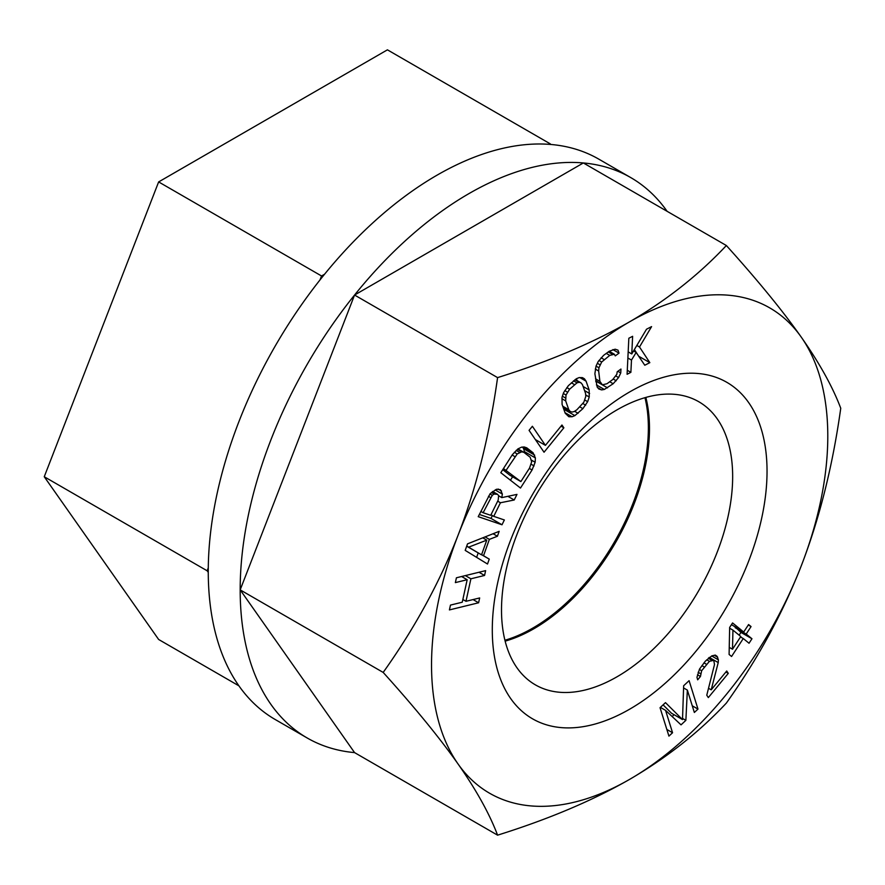 <?xml version="1.0" encoding="UTF-8"?>
<svg xmlns="http://www.w3.org/2000/svg" width="885" height="885" viewBox="0 0 885 885"><rect width="100%" height="100%" fill="white"/><g stroke="black" fill="none" stroke-linecap="round" stroke-linejoin="round"><path stroke-width="1.33" d="M550.736 144.465L549.496 144.366M324.574 274.228L321.543 275.976L320.027 279.903M208.274 567.904L207.156 570.792L208.263 572.363M550.326 143.89L387.42 49.837L158.636 181.923L321.543 275.976M158.636 181.923L44.25 476.738L207.156 570.792M44.25 476.738L158.636 639.479L238.906 685.831M644.966 397.686A163.448 94.363 -60 0 1 648.373 427.909A163.448 94.363 -60 0 1 504.926 640.242M597.198 387.11L598.791 388.969L601.634 389.909L604.311 389.455L613.183 383.747L618.582 377.563L620.75 372.961L620.96 369.045L617.199 371.788L616.823 374.322L612.674 379.599L607.033 383.714L602.386 384.842L599.908 381.369L598.658 370.992L598.946 367.773L601.667 362.031L609.743 355.394L614.389 354.265L615.263 355.881L619.024 353.137L617.984 350.139L615.13 349.199L609.234 351.245L603.592 355.361L598.194 361.545L596.014 366.147L594.886 373.735L597.198 387.11M629.666 779.342A280.202 161.778 120 0 0 801.246 565.891A280.202 161.778 120 0 0 801.246 337.108A280.202 161.778 120 0 0 629.666 321.775A280.202 161.778 120 0 0 458.076 535.237A280.202 161.778 120 0 0 458.076 764.009A280.202 161.778 120 0 0 629.666 779.342C666.704 757.748 698.94 732.326 726.364 703.077C757.87 658.816 782.838 613.084 801.246 565.891C819.499 518.577 832.663 466.041 840.75 408.262C832.663 386.845 819.499 363.138 801.246 337.108C782.827 310.967 757.859 280.434 726.364 245.521C698.685 274.969 666.449 300.391 629.666 321.775C592.275 343.159 548.246 361.766 497.58 377.607C489.493 435.398 476.318 487.934 458.076 535.237C439.657 582.441 414.689 628.173 383.183 672.423C414.7 707.358 439.657 737.88 458.076 764.009C476.329 790.051 489.493 813.769 497.58 835.163C548.6 819.189 592.629 800.582 629.666 779.342M767.041 471.251A194.269 112.163 -60 0 1 629.666 709.184A194.269 112.163 -60 0 1 492.292 629.866A194.269 112.163 -60 0 1 629.666 391.933A194.269 112.163 -60 0 1 767.041 471.251M533.069 452.744L526.785 447.843L524.208 446.969L521.564 447.168L517.968 448.872L512.371 454.658L500.799 472.701L520.491 488.044L532.062 470.001L535.148 462.258L535.392 457.943L533.069 452.744L523.201 447.047M529.064 430.353L544.043 452.224L563.867 427.809L561.953 425.01L545.437 445.365L532.372 426.282L529.064 430.353M586.069 381.158L584.432 378.802L582.407 377.618L579.177 377.585L576.367 378.736L568.358 385.683L563.59 392.674L562.019 397.343L562.086 404.368L565.183 413.184L568.845 416.735L572.075 416.758L574.885 415.618L582.894 408.66L587.662 401.679L589.233 397L589.167 389.975L586.069 381.158L579.885 377.596M685.875 720.357L687.357 690.101L694.349 712.469L697.977 709.095L689.094 680.676L683.651 685.742L682.512 719.582L665.487 702.635L660.044 707.701L668.927 736.121L672.556 732.747L665.564 710.367L681.03 724.859L685.875 720.357L682.545 718.432M500.39 489.67L496.452 489.261L490.157 493.653L478.221 516.663L502.005 524.772L504.361 519.971L493.741 516.353L500.434 502.757L514.218 499.992L516.973 494.394L501.795 497.613L502.359 494.073L500.39 489.67M479.659 597.95L465.986 601.302L470.897 578.801L484.56 575.46L485.611 570.637L456.417 577.783L455.366 582.607L467.169 579.719L462.258 602.209L450.465 605.097L449.414 609.92L478.608 602.774L479.659 597.95M467.523 543.855L465.2 550.381L487.513 564.022L489.261 559.121L483.531 555.714L489.361 539.374L497.414 536.244L499.162 531.343L467.523 543.855M630.883 372.342L631.481 360.073L636.16 352.451L644.789 365.24L649.833 362.651L639.501 346.997L651.581 326.62L646.526 329.209L631.768 353.945L632.62 336.311L628.837 338.247L627.089 374.278L630.883 372.342L627.288 370.262M714.505 664.524L706.772 695.212L708.332 697.579L728.289 673.374L726.729 670.996L711.208 689.824L718.222 662.588L718.388 659.823L717.071 656.305L715.279 655.077L711.817 655.873L705.334 661.172L699.537 669.049L696.971 677.268L697.668 679.835L700.444 676.472L701.65 670.741L709.416 661.327L713.753 660.332L714.505 664.524M729.649 627.432L729.096 654.457L731.574 656.482L743.267 638.528L749.042 643.24L751.962 638.749L746.188 634.047L751.055 626.569L748.588 624.544L743.71 632.023L732.57 622.952L729.649 627.432M468.652 547.162L486.772 540.138L481.528 554.851L466.738 546.056M498.189 500.125L490.71 515.313L483.122 512.725L492.292 495.312L494.095 494.062L497.525 494.295L498.642 495.611L498.189 500.125M506.209 470.145L517.227 453.939L521.741 451.804L523.898 452.357L530.181 457.257L531.664 461.793L529.551 468.043L520.878 481.573L503.454 468.563M569.608 389.212L577.009 382.84L579.221 382.276L581.036 382.873L582.463 384.643L585.571 393.46L585.804 396.391L583.834 402.233L576.854 409.777L574.243 411.514L572.031 412.078L570.217 411.47L568.789 409.7L565.681 400.894L566.024 395.042L569.608 389.212L566.831 387.608M740.789 636.514L732.503 649.225L732.946 630.12L740.789 636.514M667.091 211.294A323.545 186.801 -60 0 0 630.728 177.575A323.545 186.801 -60 0 0 583.348 162.951L354.564 295.037A323.545 186.801 -60 0 1 468.962 193.605A323.545 186.801 -60 0 1 583.348 162.951L726.364 245.521M354.564 295.037L240.178 589.864A323.545 186.801 -60 0 1 354.564 295.037L497.58 377.607M240.178 589.864L354.564 752.604A323.545 186.801 -60 0 1 307.183 737.979A323.545 186.801 -60 0 1 240.178 589.864L383.183 672.423M354.564 752.604L497.58 835.163M307.183 737.979L275.268 719.549A323.545 186.801 -60 0 1 225.675 460.288A323.545 186.801 -60 0 1 437.035 175.175A323.545 186.801 -60 0 1 598.813 159.145L630.728 177.575M645.84 397.431A163.448 94.363 -60 0 1 649.479 428.539A163.448 94.363 -60 0 1 505.147 641.138M501.507 610.019A163.448 94.363 -60 0 1 572.849 445.531A163.448 94.363 -60 0 1 698.807 401.746A163.448 94.363 -60 0 1 732.658 476.572A163.448 94.363 -60 0 1 661.316 641.061A163.448 94.363 -60 0 1 535.359 684.846A163.448 94.363 -60 0 1 501.507 610.019M534.684 455.133L523.677 448.772L522.537 447.091M535.392 457.943L524.385 451.582L523.677 448.772M535.148 462.258L531.465 460.134M524.318 452.689L524.385 451.582M534.053 465.908L531.155 464.238M532.062 470.001L529.307 468.408M510.435 480.212L512.614 476.805M476.617 557.362L478.199 552.915M481.528 554.851L466.683 546.2M479.327 514.439L490.998 518.411L492.392 515.568M520.878 481.573L509.871 475.223L502.746 469.669M536.642 441.416L537.272 440.653M577.097 380.594L576.434 378.703M563.811 409.29L564.995 408.461M607.53 387.862L596.567 381.479L595.87 381.833M638.771 356.323L634.379 349.564M672.146 716.529L674.093 714.726M682.512 719.582L671.505 713.233L663.097 704.858M743.71 632.023L731.464 624.655M739.152 635.176L740.955 632.399L735.457 627.266M465.986 601.302L462.855 599.488M478.608 602.774L473.055 599.565M467.169 579.719L461.616 576.511M484.56 575.46L479.006 572.252M470.897 578.801L465.344 575.604M497.414 536.244L493.078 533.744M489.361 539.374L485.091 536.907M483.531 555.714L481.617 554.607M489.261 559.121L481.584 554.696M486.772 540.138L482.767 537.826M493.741 516.353L490.976 514.76M500.434 502.757L497.68 501.164M502.005 524.772L490.998 518.411M501.507 490.987L498.1 489.018M502.359 494.073L495.191 489.936M501.795 497.613L498.664 495.81M514.218 499.992L507.868 496.33M497.525 494.295L492.657 491.485M495.998 493.775L492.403 491.695M494.095 494.062L491.44 492.536M492.292 495.312L489.958 493.963M490.6 497.536L488.443 496.297M483.122 512.725L480.82 511.397M514.882 456.616L512.138 455.023M523.898 452.357L517.913 448.905M521.741 451.804L517.437 449.326M519.517 452.335L516.165 450.399M517.227 453.939L514.34 452.268M545.437 445.365L535.359 439.546M563.867 427.809L561.024 426.161M584.432 378.802L582.374 377.618M589.167 389.975L583.115 386.479M589.609 393.493L584.565 390.584M589.233 397L585.693 394.953M587.662 401.679L584.863 400.064M585.682 405.175L582.85 403.538M582.894 408.66L579.83 406.89M578.093 413.306L574.586 411.282M574.885 415.618L563.878 409.257M572.075 416.758L565.006 412.687M574.398 384.566L571.345 382.807M567.418 392.121L564.763 390.595M566.024 395.042L563.314 393.471M565.449 397.962L562.406 396.203M565.681 400.894L561.875 398.692M568.789 409.7L562.727 406.204M570.217 411.47L563.148 407.399M581.036 382.873L575.25 379.532M579.221 382.276L574.907 379.787M577.009 382.84L573.491 380.804M620.75 372.961L617.874 371.302M618.582 377.563L615.805 375.959M616.237 380.771L613.228 379.034M613.183 383.747L609.721 381.756M604.311 389.455L596.424 384.909M601.634 389.909L597.585 387.564M602.386 384.842L595.771 381.026M600.882 383.681L595.738 380.716M599.908 381.369L595.505 378.824M598.658 370.992L595.295 369.056M598.946 367.773L596.036 366.091M599.953 364.786L597.364 363.292M601.667 362.031L598.979 360.472M604.09 359.509L601.103 357.783M609.743 355.394L606.28 353.392M612.332 354.254L608.294 351.931M614.389 354.265L609.201 351.268M619.024 353.137L612.862 349.586M631.481 360.073L627.874 357.994M631.768 353.945L628.173 351.865M639.501 346.997L636.835 345.46M649.833 362.651L638.826 356.301M636.16 352.451L633.56 350.947M687.357 690.101L683.574 687.922M665.564 710.367L660.387 707.38M672.556 732.747L666.836 729.439M697.977 709.095L692.258 705.788M713.753 660.332L708.996 657.599M711.706 660.254L708.288 658.285M709.416 661.327L706.75 659.79M706.33 664.215L703.951 662.843M704.117 666.903L701.894 665.631M701.65 670.741L699.371 669.425M700.61 673.706L698.132 672.268M700.444 676.472L697.502 674.779M717.071 656.305L715.047 655.132M717.702 657.256L714.317 655.298M718.388 659.823L711.684 655.951M718.222 662.588L709.272 657.422M711.208 689.824L708.52 688.276M728.289 673.374L725.91 672.003M751.055 626.569L748.301 624.976M746.188 634.047L735.181 627.686M751.962 638.749L740.955 632.399M743.267 638.528L740.513 636.946M732.503 649.225L729.24 647.344M732.946 630.12L729.627 628.206"/></g></svg>
